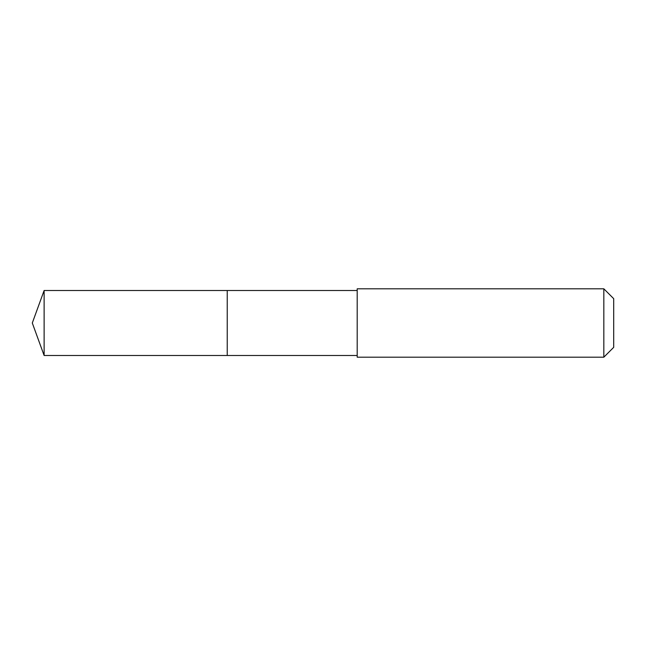 <?xml version="1.0" encoding="UTF-8"?>
<svg xmlns="http://www.w3.org/2000/svg" width="646" height="646" viewBox="0 0 646 646"><rect width="100%" height="100%" fill="white"/><g stroke="black" fill="none" stroke-linecap="round" stroke-linejoin="round"><path stroke-width="0.97" d="M227.239 355.486L227.239 290.514L44.122 290.506L44.122 355.494L227.239 355.486L227.239 290.514L357.198 290.514L357.198 355.486L44.122 355.494L32.3 323L44.122 355.494M357.198 326.601L357.198 357.198L603.824 357.198L603.824 288.802L357.198 288.802L357.198 326.601M603.824 288.802L613.7 298.67L613.7 347.33L603.824 357.198M32.3 323L44.122 290.506M357.198 355.486L357.198 357.198M357.198 290.514L357.198 288.802"/></g></svg>
